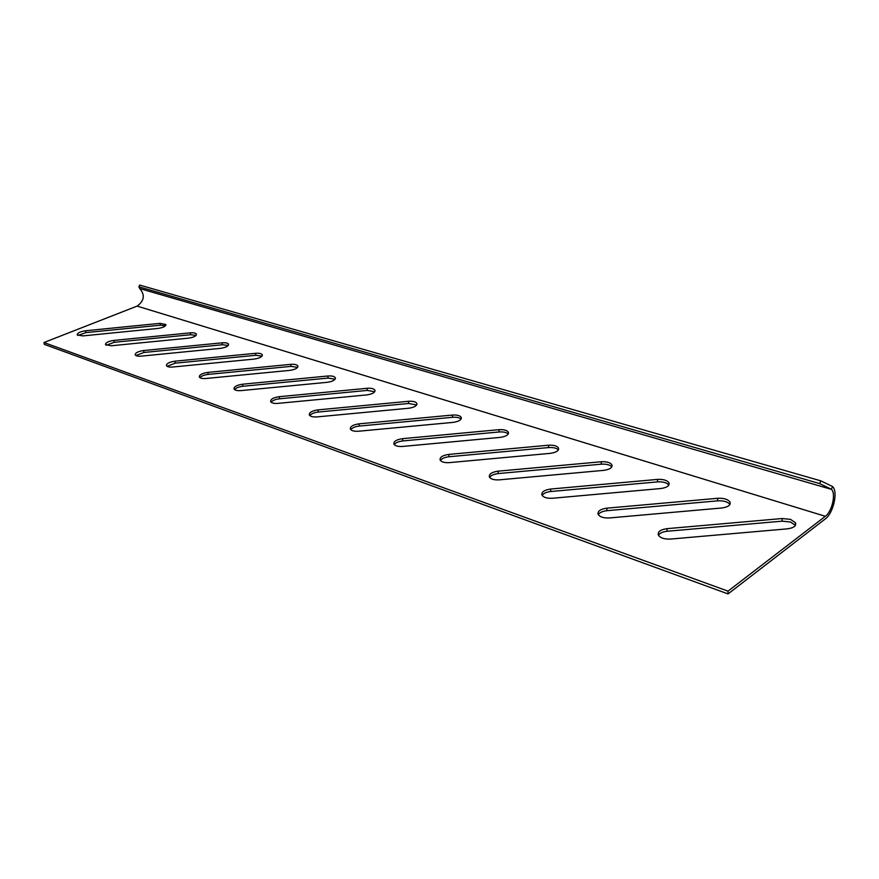 <?xml version="1.0" encoding="UTF-8"?>
<svg xmlns="http://www.w3.org/2000/svg" width="879" height="879" viewBox="0 0 879 879"><rect width="100%" height="100%" fill="white"/><g stroke="black" fill="none" stroke-linecap="round" stroke-linejoin="round"><path stroke-width="1.32" d="M831.38 489.35C836.204 493.328 832.094 511.6 825.348 516.292L137.124 306.101C144.31 300.794 145.189 294.948 139.761 288.565L831.38 489.35L832.545 486.614C838.313 491.416 833.38 513.292 825.293 518.94L728.054 593.929L728.021 591.149L825.348 516.292M728.021 591.149L43.95 342.524L44.357 344.381L728.054 593.929M658.459 535.289C659.733 533.103 662.623 531.762 667.106 531.268L782.134 521.159L790.441 521.994L795.44 525.323M598.291 514.687C599.577 512.545 602.456 511.215 606.939 510.699L717.682 500.843C723.703 500.558 727.79 501.766 729.933 504.458M542.156 495.448C543.453 493.339 546.331 492.031 550.803 491.515L657.547 481.89C663.074 481.604 666.853 482.648 668.864 485.021M489.658 477.44C490.965 475.374 493.844 474.089 498.283 473.561L601.313 464.178C606.411 463.881 609.905 464.782 611.806 466.881M440.456 460.53C441.785 458.53 444.653 457.267 449.048 456.739L548.617 447.565C553.33 447.268 556.572 448.059 558.363 449.916M394.253 444.653C395.605 442.697 398.462 441.456 402.813 440.939L499.14 431.974C503.502 431.688 506.524 432.358 508.216 434.006M350.787 429.688C352.16 427.798 355.006 426.59 359.302 426.062L452.597 417.305C456.63 417.02 459.453 417.602 461.068 419.063M309.815 415.569C311.21 413.745 314.034 412.559 318.275 412.042L408.713 403.472L416.646 404.999M271.128 402.241C272.556 400.461 275.358 399.319 279.533 398.802L367.29 390.419L374.718 391.737M234.55 389.617C236.001 387.903 238.78 386.793 242.89 386.277L328.12 378.08L335.097 379.212M199.907 377.662C201.379 376.003 204.137 374.915 208.18 374.41L291.026 366.378L297.585 367.356M167.054 366.312L175.251 363.159L255.833 355.292L262.008 356.127M135.849 355.523L143.969 352.468L222.42 344.766L228.243 345.469M106.183 345.26L114.226 342.305L190.633 334.745L196.138 335.349M77.934 335.481L85.889 332.614L160.374 325.208L165.571 325.724M139.761 288.565L138.838 286.785L139.706 285.071L820.81 480.857L832.336 486.417M138.838 286.785L819.646 483.593L820.81 480.857M819.646 483.593L831.182 489.142M43.95 342.524L137.124 306.101M670.677 539.058L787.364 528.85C793.715 527.96 796.429 525.939 795.506 522.763L790.463 519.357L782.156 518.533L667.029 528.664C660.426 529.608 657.536 531.762 658.371 535.113C660.327 538.003 664.436 539.321 670.677 539.058M606.818 508.172L717.638 498.294C723.878 498.019 727.999 499.283 730.009 502.085C730.823 505.128 728.098 507.095 721.835 507.985L609.554 517.94C603.708 518.203 599.896 517.028 598.138 514.402C597.412 511.193 600.302 509.117 606.818 508.172L606.939 510.699M550.628 489.054L657.459 479.407C663.315 479.121 667.139 480.264 668.952 482.824C669.677 485.746 666.941 487.647 660.755 488.537L552.572 498.25C547.079 498.525 543.53 497.47 541.936 495.064C541.31 491.998 544.211 489.988 550.628 489.054L550.803 491.515M498.074 471.166L601.192 461.761C606.697 461.464 610.268 462.497 611.905 464.837C612.542 467.639 609.795 469.485 603.697 470.364L499.327 479.846C494.141 480.132 490.823 479.176 489.383 476.978C488.845 474.045 491.746 472.1 498.074 471.166L498.283 473.561M448.817 454.41L548.463 445.213C553.66 444.928 557 445.851 558.495 448.004C559.033 450.685 556.297 452.476 550.265 453.355L449.455 462.618C444.554 462.892 441.445 462.035 440.126 460.014C439.687 457.212 442.576 455.333 448.817 454.41L449.048 456.739M402.56 438.665L498.953 429.677C503.876 429.391 507.007 430.238 508.359 432.204C508.831 434.786 506.084 436.522 500.14 437.39L402.648 446.444C398 446.719 395.078 445.939 393.88 444.082C393.517 441.39 396.407 439.588 402.56 438.665L402.813 440.939M359.017 423.843L452.377 415.064C457.036 414.778 459.992 415.547 461.233 417.36C461.618 419.843 458.882 421.513 453.015 422.392L358.621 431.226C354.215 431.512 351.457 430.798 350.358 429.084C350.073 426.513 352.962 424.766 359.017 423.843L359.302 426.062M317.978 409.878L408.482 401.296C412.91 401.011 415.69 401.703 416.833 403.384C417.151 405.768 414.416 407.395 408.625 408.252L317.154 416.899C312.957 417.173 310.353 416.525 309.342 414.943C309.122 412.471 312.001 410.79 317.978 409.878L318.275 412.042M279.225 396.693L367.037 388.298C371.257 388.013 373.883 388.65 374.926 390.199C375.19 392.495 372.454 394.067 366.741 394.924L278.017 403.373C274.017 403.648 271.556 403.054 270.622 401.593C270.457 399.22 273.325 397.583 279.225 396.693L279.533 398.802M242.56 384.211L327.845 376.003C331.866 375.718 334.361 376.3 335.328 377.75C335.525 379.948 332.8 381.475 327.164 382.321L241.022 390.595C237.198 390.858 234.858 390.32 234.001 388.957C233.902 386.683 236.759 385.101 242.56 384.211L242.89 386.277M207.84 372.399L290.729 364.356C294.575 364.082 296.937 364.609 297.827 365.961C297.981 368.07 295.267 369.554 289.696 370.389L205.994 378.486C202.346 378.761 200.115 378.256 199.324 376.992C199.269 374.806 202.115 373.278 207.84 372.399L208.18 374.41M174.899 361.192L255.525 353.314C259.206 353.039 261.459 353.534 262.283 354.786C262.381 356.819 259.679 358.247 254.185 359.082L172.789 367.015C169.284 367.279 167.164 366.818 166.428 365.642C166.428 363.543 169.251 362.06 174.899 361.192L175.251 363.159M143.607 350.545L222.101 342.821C225.628 342.557 227.771 343.008 228.54 344.172C228.584 346.139 225.903 347.524 220.475 348.348L141.266 356.127C137.904 356.38 135.882 355.951 135.19 354.852C135.234 352.831 138.047 351.402 143.607 350.545L143.969 352.468M113.852 340.415L190.303 332.855C193.699 332.592 195.742 333.009 196.457 334.097C196.457 335.987 193.787 337.338 188.436 338.151L111.292 345.766L105.48 344.59C105.568 342.656 108.359 341.261 113.852 340.415L114.226 342.305M85.516 330.768L160.044 323.351L165.922 324.505C165.878 326.329 163.219 327.636 157.945 328.438L82.758 335.91L77.198 334.822C77.33 332.954 80.099 331.603 85.516 330.768L85.889 332.614M667.029 528.664L667.106 531.268M782.134 521.159L782.156 518.533M717.682 500.843L717.638 498.294M657.547 481.89L657.459 479.407M601.313 464.178L601.192 461.761M548.617 447.565L548.463 445.213M499.14 431.974L498.953 429.677M452.597 417.305L452.377 415.064M408.713 403.472L408.482 401.296M367.29 390.419L367.037 388.298M328.12 378.08L327.845 376.003M291.026 366.378L290.729 364.356M255.833 355.292L255.525 353.314M222.42 344.766L222.101 342.821M190.633 334.745L190.303 332.855M160.374 325.208L160.044 323.351M795.484 525.246L795.506 522.763M730.009 502.085L730.031 504.26M668.952 482.824L669.007 484.714M611.905 464.837L611.993 466.485M558.495 448.004L558.583 449.433M508.359 432.204L508.469 433.457M461.233 417.36L461.332 418.459M416.833 403.384L416.932 404.34M374.926 390.199L375.025 391.034M335.328 377.75L335.415 378.475M297.827 365.961L297.926 366.598M262.283 354.786L262.371 355.347"/></g></svg>
